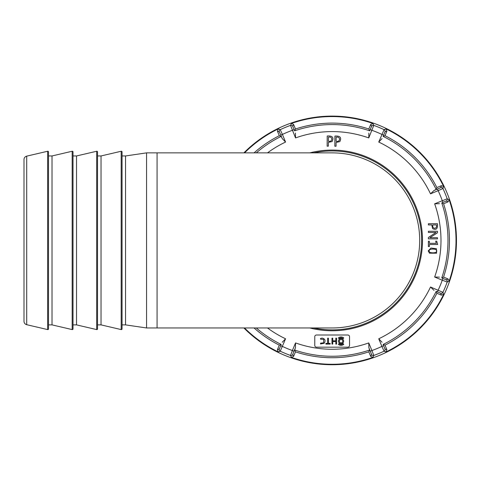 <?xml version="1.0" encoding="UTF-8"?>
<svg xmlns="http://www.w3.org/2000/svg" width="480" height="480" viewBox="0 0 480 480"><rect width="100%" height="100%" fill="white"/><g stroke="black" fill="none" stroke-linecap="round" stroke-linejoin="round"><path stroke-width="0.72" d="M146.562 152.874L332.154 152.874A87.546 87.546 0 0 1 419.7 240.42A87.546 87.546 0 0 1 332.148 327.966L146.562 327.966L146.562 152.874L125.55 155.958L125.55 324.882L146.562 327.966M313.692 327.966A89.472 89.472 0 0 0 421.626 240.42A89.472 89.472 0 0 0 313.692 152.874A89.472 89.472 0 0 1 421.626 240.42A89.472 89.472 0 0 1 313.692 327.966M47.652 329.586A0.702 0.702 0 0 0 48.51 328.902L48.51 151.938A0.702 0.702 0 0 0 47.652 151.254L26.706 156.144L26.706 324.696L47.652 329.586L47.652 151.254M72.168 329.586A0.702 0.702 0 0 0 73.026 328.902L73.026 151.938A0.702 0.702 0 0 0 72.168 151.254L52.014 155.958L52.014 324.882L72.168 329.586L72.168 151.254M96.678 329.586A0.702 0.702 0 0 0 97.536 328.902L97.536 151.938A0.702 0.702 0 0 0 96.678 151.254L76.524 155.958L76.524 324.882L96.678 329.586L96.678 151.254M121.188 329.586A0.702 0.702 0 0 0 122.052 328.902L122.052 151.938A0.702 0.702 0 0 0 121.188 151.254L101.04 155.958L101.04 324.882L121.188 329.586L121.188 151.254M26.706 324.696A3.504 3.504 0 0 1 24 321.288L24 159.552A3.504 3.504 0 0 1 26.706 156.144M122.052 324.882L125.55 324.882M122.052 155.958L125.55 155.958M97.536 324.882L101.04 324.882M97.536 155.958L101.04 155.958M73.026 324.882L76.524 324.882M73.026 155.958L76.524 155.958M48.51 324.882L52.014 324.882M48.51 155.958L52.014 155.958M24 315.708L24 165.132L24 315.708M309.834 152.874A90.348 90.348 0 0 1 400.44 299.574A90.348 90.348 0 0 1 309.834 327.966M349.542 336.744A1.74 1.74 0 0 0 347.802 335.004L316.506 335.004A1.74 1.74 0 0 0 314.766 336.744L314.766 345.438A1.74 1.74 0 0 0 316.506 347.178L347.802 347.178A1.74 1.74 0 0 0 349.542 345.438L349.542 336.744M282.234 342.258L285.57 338.784L280.242 351.198L278.274 351.942L277.416 349.692L279.372 348.942L281.184 344.442A115.836 115.836 0 0 1 256.296 327.966M441.426 185.682L443.676 186.54L442.932 188.508L438.15 190.674L437.478 189.054L440.676 187.632L441.426 185.682L436.884 187.566L436.176 189.45L433.992 190.5L437.478 189.054M439.464 203.706L434.646 203.808L447.192 198.798L449.112 199.662L448.128 201.858L446.22 201.006L441.75 202.908A115.836 115.836 0 0 1 441.75 277.932L446.22 279.834L448.128 278.982L443.58 277.098L441.75 277.932M243.894 327.966A124.314 124.314 0 0 0 447.006 192.846A124.314 124.314 0 0 0 243.894 152.874M278.274 128.898L280.242 129.642L282.408 134.424L280.794 135.096L279.372 131.898L277.416 131.148L278.274 128.898A123.852 123.852 0 0 0 244.542 152.874M295.446 133.11L295.542 137.928L290.532 125.382L291.402 123.462L293.592 124.446L292.746 126.36L294.642 130.824A115.836 115.836 0 0 1 369.666 130.824L371.568 126.36L370.716 124.446L368.832 128.994L369.666 130.824M370.716 124.446L372.912 123.462A123.852 123.852 0 0 0 291.402 123.462M372.912 123.462L373.782 125.382L368.766 137.928L368.868 133.11M382.074 138.582L378.744 142.056L384.066 129.642L386.04 128.898L386.892 131.148L384.942 131.898L383.124 136.398A115.836 115.836 0 0 1 436.176 189.45M443.676 186.54A123.852 123.852 0 0 0 386.04 128.898M448.128 278.982L449.112 281.178A123.852 123.852 0 0 0 449.112 199.662M449.112 281.178L447.192 282.042L442.278 280.194L442.95 278.574M433.992 290.34L430.518 287.004L442.932 292.332L443.676 294.3L441.426 295.158L440.676 293.208L436.176 291.39A115.836 115.836 0 0 1 383.124 344.442L384.942 348.942L386.892 349.692L385.008 345.15L383.124 344.442M386.892 349.692L386.04 351.942A123.852 123.852 0 0 0 443.676 294.3M386.04 351.942L384.066 351.198L381.9 346.416L383.52 345.744M371.568 354.48A1.752 1.752 23.8 0 0 373.782 355.458L372.912 357.378L370.716 356.394L371.568 354.48L370.308 351.216L371.928 350.544L373.782 355.458A122.34 122.34 0 0 0 384.066 351.198A1.752 1.752 -68.8 0 0 384.942 348.942M291.402 357.378L290.532 355.458L292.386 350.544L294 351.216L292.746 354.48L293.592 356.394L291.402 357.378A123.852 123.852 0 0 0 372.912 357.378M244.542 327.966A123.852 123.852 0 0 0 278.274 351.942M277.416 131.148L279.3 135.69L281.184 136.398L282.234 138.582L280.794 135.096M279.3 135.69A117.312 117.312 0 0 0 254.07 152.874M368.832 128.994A117.312 117.312 0 0 0 295.476 128.994L293.592 124.446M295.476 128.994L294.642 130.824M436.884 187.566A117.312 117.312 0 0 0 385.008 135.69L386.892 131.148M385.008 135.69L383.124 136.398M443.58 277.098A117.312 117.312 0 0 0 443.58 203.742L448.128 201.858M443.58 203.742L441.75 202.908M385.008 345.15A117.312 117.312 0 0 0 436.884 293.274L441.426 295.158M436.884 293.274L436.176 291.39M293.592 356.394L295.476 351.846L294.642 350.016L295.446 347.73L294 351.216M370.308 351.216L368.868 347.73L369.666 350.016A115.836 115.836 0 0 1 294.642 350.016M295.476 351.846A117.312 117.312 0 0 0 368.832 351.846L369.666 350.016M368.832 351.846L370.716 356.394M254.07 327.966A117.312 117.312 0 0 0 279.3 345.15L277.416 349.692M279.3 345.15L281.184 344.442M368.868 347.73L368.766 342.912L371.928 350.544A117.084 117.084 0 0 0 381.9 346.416L378.744 338.784L382.074 342.258M280.794 345.744L282.408 346.416A117.084 117.084 0 0 0 292.386 350.544L295.542 342.912L295.446 347.73M437.478 291.786L438.15 290.166A117.084 117.084 0 0 0 442.278 280.194L434.646 277.032L439.464 277.134M442.95 202.266L442.278 200.646A117.084 117.084 0 0 0 438.15 190.674L430.518 193.836L433.992 190.5M294 129.624L292.386 130.296A117.084 117.084 0 0 0 282.408 134.424L285.57 142.056L282.234 138.582M370.308 129.624L371.928 130.296A117.084 117.084 0 0 1 381.9 134.424L383.52 135.096M327.648 343.404L325.908 343.404L325.908 344.082L330.168 344.082L330.168 343.404L328.434 343.404L328.434 338.196L327.648 338.196L327.648 343.404M322.206 338.1L320.538 338.442L320.538 339.168L323.646 339.396L323.604 342.84L320.538 343.146L320.538 343.938L324.186 343.314C325.764 340.584 325.104 338.844 322.206 338.1M343.206 343.704A3.33 3.33 0 0 1 338.922 343.704L338.364 344.37A4.2 4.2 0 0 0 343.764 344.37L343.206 343.704M343.206 338.604A3.33 3.33 0 0 0 338.922 338.604L338.364 337.938A4.2 4.2 0 0 1 343.764 337.938L343.206 338.604M332.766 338.196L332.766 340.848L335.82 340.848L335.82 338.196L336.6 338.196L336.6 344.082L335.82 344.082L335.82 341.526L332.766 341.526L332.766 344.082L331.986 344.082L331.986 338.196L332.766 338.196M343.644 341.154A2.58 2.58 0 0 0 339.774 338.922A2.58 2.58 0 0 0 339.774 343.386A2.58 2.58 0 0 0 343.644 341.154M342.774 341.154A1.71 1.71 0 0 0 340.206 339.672A1.71 1.71 0 0 0 340.206 342.636A1.71 1.71 0 0 0 342.774 341.154M428.388 238.89L428.388 237.462L436.05 232.452L428.388 232.464L428.388 231.27L437.478 231.27L437.478 232.782L429.9 237.732L437.478 237.696L437.478 238.89L428.388 238.89M436.446 224.928L432.816 224.928C431.832 229.326 437.538 229.374 436.446 224.928M437.478 223.722C437.838 228.852 436.2 230.472 432.57 228.576L431.784 224.928L428.388 224.928L428.388 223.722L437.478 223.722M428.238 250.86L430.962 248.04L436.392 248.694L436.602 253.2L429.456 253.2L428.238 250.86M429.186 250.974C428.46 253.5 437.502 253.368 436.674 251.004C437.538 248.55 428.502 248.346 429.186 250.974M436.734 241.182L437.67 244.5L429.384 244.5L429.384 246.582L428.388 246.582L428.388 241.236L429.384 241.236L429.384 243.324L436.278 243.324L435.678 241.182L436.734 241.182M336.114 141.288C340.596 142.428 340.698 136.056 336.15 137.238L336.114 141.288M336.102 142.44L336.072 146.238L334.836 146.226L334.926 136.074C340.17 135.72 341.808 137.562 339.84 141.6L336.102 142.44M328.44 137.172L328.404 141.222C332.886 142.362 332.988 135.99 328.44 137.172M328.398 142.374L328.362 146.172L327.132 146.16L327.222 136.008C332.46 135.648 334.098 137.49 332.13 141.534L328.398 142.374M157.068 152.874L157.068 327.966M378.744 338.784A108.834 108.834 0 0 0 430.518 287.004M434.646 277.032A108.834 108.834 0 0 0 434.646 203.808M430.518 193.836A108.834 108.834 0 0 0 378.744 142.056M368.766 137.928A108.834 108.834 0 0 0 295.542 137.928M285.57 142.056A108.834 108.834 0 0 0 267.492 152.874M267.492 327.966A108.834 108.834 0 0 0 285.57 338.784M295.542 342.912A108.834 108.834 0 0 0 368.766 342.912M292.746 354.48A1.752 1.752 -23.8 0 1 290.532 355.458A122.34 122.34 0 0 1 280.242 351.198A1.752 1.752 -111.2 0 1 279.372 348.942M440.676 187.632A1.752 1.752 -158.8 0 1 442.932 188.508A122.34 122.34 0 0 1 447.192 198.798A1.752 1.752 113.8 0 1 446.22 201.006M279.372 131.898A1.752 1.752 111.2 0 1 280.242 129.642A122.34 122.34 0 0 1 290.532 125.382A1.752 1.752 23.8 0 1 292.746 126.36M371.568 126.36A1.752 1.752 -23.8 0 1 373.782 125.382A122.34 122.34 0 0 1 384.066 129.642A1.752 1.752 68.8 0 1 384.942 131.898M446.22 279.834A1.752 1.752 -113.8 0 1 447.192 282.042A122.34 122.34 0 0 1 442.932 292.332A1.752 1.752 158.8 0 1 440.676 293.208M256.296 152.874A115.836 115.836 0 0 1 281.184 136.398"/></g></svg>
